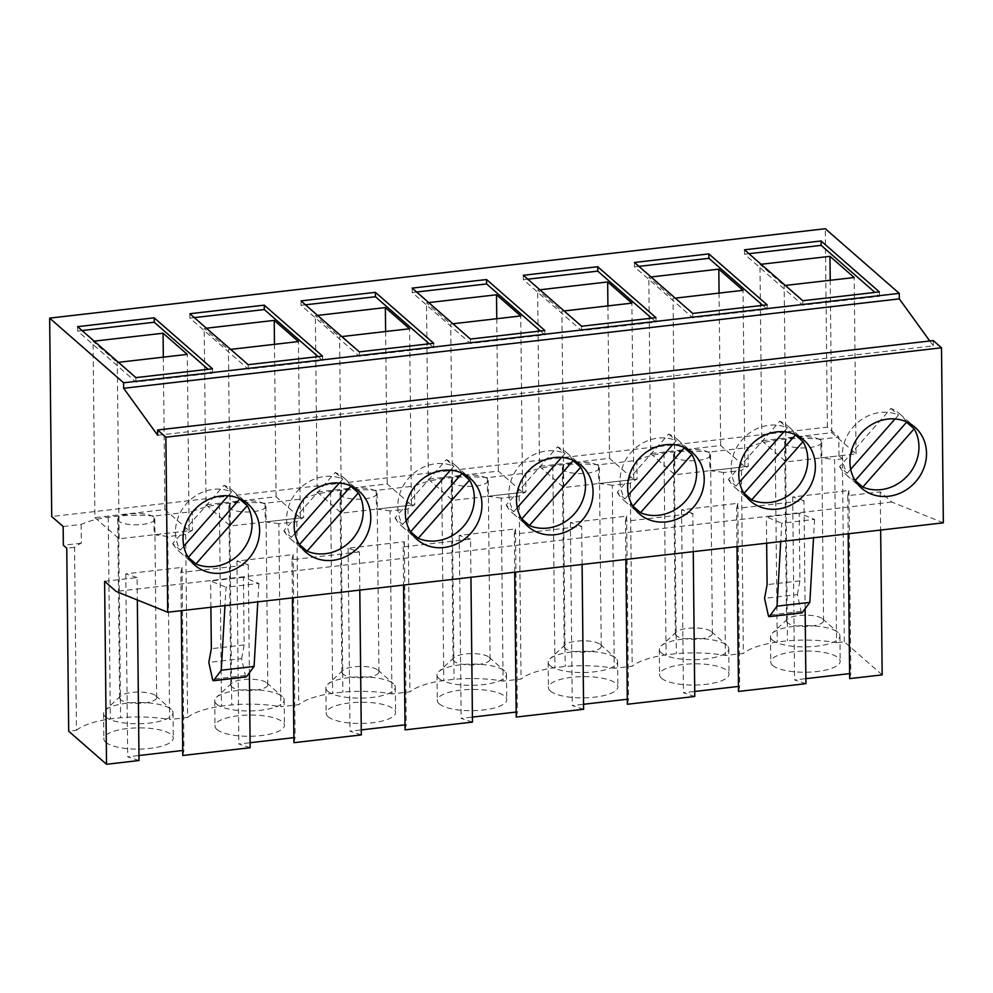 <?xml version="1.0" encoding="UTF-8"?>
<svg xmlns="http://www.w3.org/2000/svg" width="993" height="993" viewBox="0 0 993 993"><rect width="100%" height="100%" fill="white"/><g stroke="black" fill="none" stroke-linecap="round" stroke-linejoin="round"><path stroke-width="0.74" stroke-dasharray="4.96 3.72" d="M572.849 460.169A40.514 36.493 131.2 0 0 566.308 452.374A40.514 36.493 131.2 0 0 557.495 446.838L506.157 505.102L513.716 511.718A40.514 36.493 131.2 0 1 546.808 450.921A40.514 36.493 131.2 0 1 565.067 453.453L561.604 457.388M506.157 505.102A40.514 36.493 131.2 0 0 512.971 513.381A40.514 36.493 131.2 0 0 521.573 518.818M684.003 447.359A40.514 36.493 131.2 0 0 677.462 439.564A40.514 36.493 131.2 0 0 668.649 434.028L617.298 492.292L624.87 498.908A40.514 36.493 131.2 0 1 657.962 438.099A40.514 36.493 131.2 0 1 676.221 440.644L672.745 444.579M617.298 492.292A40.514 36.493 131.2 0 0 624.125 500.571A40.514 36.493 131.2 0 0 632.727 506.008M795.145 434.549A40.514 36.493 131.2 0 0 788.616 426.742A40.514 36.493 131.2 0 0 779.803 421.218L728.452 479.482L736.024 486.098A40.514 36.493 131.2 0 1 769.103 425.289A40.514 36.493 131.2 0 1 787.362 427.834L783.899 431.769M728.452 479.482A40.514 36.493 131.2 0 0 735.279 487.762A40.514 36.493 131.2 0 0 743.881 493.198M461.695 472.978A40.514 36.493 131.2 0 0 455.166 465.183A40.514 36.493 131.2 0 0 446.353 459.647L395.003 517.912L402.575 524.527A40.514 36.493 131.2 0 1 435.654 463.731A40.514 36.493 131.2 0 1 453.913 466.276L450.45 470.198M395.003 517.912A40.514 36.493 131.2 0 0 401.83 526.191A40.514 36.493 131.2 0 0 410.419 531.627M661.226 652.86A34.73 10.613 179.4 0 1 659.315 649.447A34.73 10.613 179.4 0 1 661.127 646.021A34.73 10.613 179.4 0 1 693.884 638.462A34.73 10.613 179.4 0 1 726.864 645.301A34.73 10.613 179.4 0 1 726.901 645.326A34.73 10.613 179.4 0 1 728.775 648.714A34.73 10.613 179.4 0 1 699.866 659.489A34.73 10.613 179.4 0 1 661.226 652.86M676.382 635.669A18.519 5.66 179.4 0 1 675.364 633.844A18.519 5.66 179.4 0 1 676.332 632.02A18.519 5.66 179.4 0 1 693.797 627.986A18.519 5.66 179.4 0 1 711.385 631.635A18.519 5.66 179.4 0 1 711.41 631.647A18.519 5.66 179.4 0 1 712.403 633.46A18.519 5.66 179.4 0 1 696.987 639.207A18.519 5.66 179.4 0 1 676.382 635.669M550.085 665.67A34.73 10.613 179.4 0 1 548.173 662.257A34.73 10.613 179.4 0 1 549.973 658.831A34.73 10.613 179.4 0 1 582.73 651.271A34.73 10.613 179.4 0 1 615.722 658.111A34.73 10.613 179.4 0 1 615.747 658.136A34.73 10.613 179.4 0 1 617.621 661.524A34.73 10.613 179.4 0 1 588.712 672.311A34.73 10.613 179.4 0 1 550.085 665.67M565.228 648.479A18.519 5.66 179.4 0 1 564.21 646.654A18.519 5.66 179.4 0 1 565.178 644.829A18.519 5.66 179.4 0 1 582.655 640.795A18.519 5.66 179.4 0 1 600.244 644.445A18.519 5.66 179.4 0 1 600.256 644.457A18.519 5.66 179.4 0 1 601.261 646.269A18.519 5.66 179.4 0 1 585.833 652.016A18.519 5.66 179.4 0 1 565.228 648.479M438.931 678.492A34.73 10.613 179.4 0 1 437.019 675.066A34.73 10.613 179.4 0 1 438.819 671.64A34.73 10.613 179.4 0 1 471.588 664.094A34.73 10.613 179.4 0 1 504.568 670.92A34.73 10.613 179.4 0 1 504.605 670.958A34.73 10.613 179.4 0 1 506.48 674.346A34.73 10.613 179.4 0 1 477.559 685.12A34.73 10.613 179.4 0 1 438.931 678.492M454.086 661.288A18.519 5.66 179.4 0 1 453.069 659.464A18.519 5.66 179.4 0 1 454.024 657.639A18.519 5.66 179.4 0 1 471.501 653.617A18.519 5.66 179.4 0 1 489.09 657.254A18.519 5.66 179.4 0 1 489.115 657.267A18.519 5.66 179.4 0 1 490.108 659.079A18.519 5.66 179.4 0 1 474.691 664.826A18.519 5.66 179.4 0 1 454.086 661.288M327.777 691.302A34.73 10.613 179.4 0 1 325.865 687.876A34.73 10.613 179.4 0 1 327.678 684.45A34.73 10.613 179.4 0 1 360.434 676.903A34.73 10.613 179.4 0 1 393.414 683.73A34.73 10.613 179.4 0 1 393.451 683.767A34.73 10.613 179.4 0 1 395.326 687.156A34.73 10.613 179.4 0 1 366.417 697.93A34.73 10.613 179.4 0 1 327.777 691.302M342.933 674.098A18.519 5.66 179.4 0 1 341.915 672.273A18.519 5.66 179.4 0 1 342.883 670.449A18.519 5.66 179.4 0 1 360.347 666.427A18.519 5.66 179.4 0 1 377.936 670.064A18.519 5.66 179.4 0 1 377.961 670.089A18.519 5.66 179.4 0 1 378.954 671.889A18.519 5.66 179.4 0 1 363.537 677.636A18.519 5.66 179.4 0 1 342.933 674.098M661.499 678.219A34.73 10.613 179.4 0 1 659.588 674.793A34.73 10.613 179.4 0 1 688.497 664.019A34.73 10.613 179.4 0 1 727.137 670.647A34.73 10.613 179.4 0 1 729.048 674.073A34.73 10.613 179.4 0 1 700.127 684.847A34.73 10.613 179.4 0 1 661.499 678.219M550.345 691.029A34.73 10.613 179.4 0 1 548.434 687.603A34.73 10.613 179.4 0 1 577.355 676.829A34.73 10.613 179.4 0 1 615.983 683.457A34.73 10.613 179.4 0 1 617.894 686.883A34.73 10.613 179.4 0 1 588.973 697.657A34.73 10.613 179.4 0 1 550.345 691.029M439.191 703.838A34.73 10.613 179.4 0 1 437.292 700.413A34.73 10.613 179.4 0 1 466.201 689.639A34.73 10.613 179.4 0 1 504.829 696.267A34.73 10.613 179.4 0 1 506.74 699.693A34.73 10.613 179.4 0 1 477.832 710.467A34.73 10.613 179.4 0 1 439.191 703.838M328.05 716.648A34.73 10.613 179.4 0 1 326.138 713.235A34.73 10.613 179.4 0 1 355.047 702.448A34.73 10.613 179.4 0 1 393.687 709.089A34.73 10.613 179.4 0 1 395.599 712.502A34.73 10.613 179.4 0 1 366.678 723.276A34.73 10.613 179.4 0 1 328.05 716.648M350.554 485.788A40.514 36.493 131.2 0 0 344.012 477.993A40.514 36.493 131.2 0 0 335.2 472.469L283.849 530.721L291.421 537.35A40.514 36.493 131.2 0 1 324.512 476.541A40.514 36.493 131.2 0 1 342.771 479.085L339.296 483.02M283.849 530.721A40.514 36.493 131.2 0 0 290.676 539A40.514 36.493 131.2 0 0 299.278 544.437M906.299 421.727A40.514 36.493 131.2 0 0 899.757 413.932A40.514 36.493 131.2 0 0 890.944 408.408L839.606 466.673L847.166 473.289A40.514 36.493 131.2 0 1 880.257 412.48A40.514 36.493 131.2 0 1 898.516 415.024L895.053 418.959M839.606 466.673A40.514 36.493 131.2 0 0 846.421 474.952A40.514 36.493 131.2 0 0 855.023 480.389M239.4 498.598A40.514 36.493 131.2 0 0 232.858 490.803A40.514 36.493 131.2 0 0 224.046 485.279L172.708 543.543L180.267 550.159A40.514 36.493 131.2 0 1 213.358 489.35A40.514 36.493 131.2 0 1 231.617 491.895L228.154 495.83M172.708 543.543A40.514 36.493 131.2 0 0 179.522 551.81A40.514 36.493 131.2 0 0 188.124 557.247M216.635 704.111A34.73 10.613 179.4 0 1 214.724 700.686A34.73 10.613 179.4 0 1 216.524 697.26A34.73 10.613 179.4 0 1 249.28 689.713A34.73 10.613 179.4 0 1 282.273 696.54A34.73 10.613 179.4 0 1 282.297 696.577A34.73 10.613 179.4 0 1 284.172 699.966A34.73 10.613 179.4 0 1 255.263 710.74A34.73 10.613 179.4 0 1 216.635 704.111M231.779 686.92A18.519 5.66 179.4 0 1 230.761 685.096A18.519 5.66 179.4 0 1 231.729 683.258A18.519 5.66 179.4 0 1 249.206 679.237A18.519 5.66 179.4 0 1 266.794 682.874A18.519 5.66 179.4 0 1 266.807 682.899A18.519 5.66 179.4 0 1 267.812 684.698A18.519 5.66 179.4 0 1 252.383 690.445A18.519 5.66 179.4 0 1 231.779 686.92M105.481 716.921A34.73 10.613 179.4 0 1 103.57 713.508A34.73 10.613 179.4 0 1 105.37 710.069A34.73 10.613 179.4 0 1 138.139 702.523A34.73 10.613 179.4 0 1 171.119 709.35A34.73 10.613 179.4 0 1 171.156 709.387A34.73 10.613 179.4 0 1 173.03 712.775A34.73 10.613 179.4 0 1 144.109 723.549A34.73 10.613 179.4 0 1 105.481 716.921M120.637 699.73A18.519 5.66 179.4 0 1 119.619 697.905A18.519 5.66 179.4 0 1 120.575 696.068A18.519 5.66 179.4 0 1 138.052 692.047A18.519 5.66 179.4 0 1 155.64 695.696A18.519 5.66 179.4 0 1 155.665 695.708A18.519 5.66 179.4 0 1 156.658 697.508A18.519 5.66 179.4 0 1 141.242 703.255A18.519 5.66 179.4 0 1 120.637 699.73M772.38 640.051A34.73 10.613 179.4 0 1 770.469 636.637A34.73 10.613 179.4 0 1 772.269 633.211A34.73 10.613 179.4 0 1 805.038 625.652A34.73 10.613 179.4 0 1 838.018 632.491A34.73 10.613 179.4 0 1 838.055 632.516A34.73 10.613 179.4 0 1 839.929 635.905A34.73 10.613 179.4 0 1 811.008 646.679A34.73 10.613 179.4 0 1 772.38 640.051M787.536 622.859A18.519 5.66 179.4 0 1 786.518 621.035A18.519 5.66 179.4 0 1 787.474 619.21A18.519 5.66 179.4 0 1 804.951 615.176A18.519 5.66 179.4 0 1 822.539 618.825A18.519 5.66 179.4 0 1 822.564 618.838A18.519 5.66 179.4 0 1 823.557 620.65A18.519 5.66 179.4 0 1 808.141 626.397A18.519 5.66 179.4 0 1 787.536 622.859M216.896 729.458A34.73 10.613 179.4 0 1 214.984 726.044A34.73 10.613 179.4 0 1 243.906 715.27A34.73 10.613 179.4 0 1 282.533 721.899A34.73 10.613 179.4 0 1 284.445 725.312A34.73 10.613 179.4 0 1 255.524 736.086A34.73 10.613 179.4 0 1 216.896 729.458M772.641 665.409A34.73 10.613 179.4 0 1 770.742 661.983A34.73 10.613 179.4 0 1 799.65 651.209A34.73 10.613 179.4 0 1 838.278 657.838A34.73 10.613 179.4 0 1 840.19 661.264A34.73 10.613 179.4 0 1 811.281 672.038A34.73 10.613 179.4 0 1 772.641 665.409M105.742 742.267A34.73 10.613 179.4 0 1 103.843 738.854A34.73 10.613 179.4 0 1 132.752 728.08A34.73 10.613 179.4 0 1 171.379 734.708A34.73 10.613 179.4 0 1 173.291 738.122A34.73 10.613 179.4 0 1 144.382 748.896A34.73 10.613 179.4 0 1 105.742 742.267M801.699 612.805L801.699 612.805A2.321 0.72 83.4 0 1 801.09 611.39L797.391 594.559L764.573 598.332M245.954 676.866A2.321 0.72 83.4 0 1 245.954 676.854A2.321 0.72 83.4 0 1 245.333 675.451L241.634 658.607L208.815 662.393M785.662 444.305A18.519 5.66 179.4 0 1 784.644 442.481A18.519 5.66 179.4 0 1 800.073 436.734A18.519 5.66 179.4 0 1 820.665 440.271A18.519 5.66 179.4 0 1 821.683 442.096A18.519 5.66 179.4 0 1 806.266 447.843A18.519 5.66 179.4 0 1 785.662 444.305M118.763 521.176A18.519 5.66 179.4 0 1 117.745 519.351A18.519 5.66 179.4 0 1 133.174 513.604A18.519 5.66 179.4 0 1 153.766 517.13A18.519 5.66 179.4 0 1 154.784 518.954A18.519 5.66 179.4 0 1 139.368 524.701A18.519 5.66 179.4 0 1 118.763 521.176M229.917 508.354A18.519 5.66 179.4 0 1 228.899 506.529A18.519 5.66 179.4 0 1 244.315 500.782A18.519 5.66 179.4 0 1 264.92 504.32A18.519 5.66 179.4 0 1 265.938 506.145A18.519 5.66 179.4 0 1 250.521 511.891A18.519 5.66 179.4 0 1 229.917 508.354M341.058 495.544A18.519 5.66 179.4 0 1 340.04 493.72A18.519 5.66 179.4 0 1 355.469 487.973A18.519 5.66 179.4 0 1 376.074 491.51A18.519 5.66 179.4 0 1 377.092 493.335A18.519 5.66 179.4 0 1 361.663 499.082A18.519 5.66 179.4 0 1 341.058 495.544M452.212 482.735A18.519 5.66 179.4 0 1 451.194 480.91A18.519 5.66 179.4 0 1 466.623 475.163A18.519 5.66 179.4 0 1 487.215 478.7A18.519 5.66 179.4 0 1 488.233 480.525A18.519 5.66 179.4 0 1 472.817 486.272A18.519 5.66 179.4 0 1 452.212 482.735M563.366 469.925A18.519 5.66 179.4 0 1 562.348 468.1A18.519 5.66 179.4 0 1 577.765 462.353A18.519 5.66 179.4 0 1 598.369 465.891A18.519 5.66 179.4 0 1 599.387 467.715A18.519 5.66 179.4 0 1 583.971 473.462A18.519 5.66 179.4 0 1 563.366 469.925M674.508 457.115A18.519 5.66 179.4 0 1 673.49 455.291A18.519 5.66 179.4 0 1 688.919 449.544A18.519 5.66 179.4 0 1 709.523 453.081A18.519 5.66 179.4 0 1 710.541 454.906A18.519 5.66 179.4 0 1 695.112 460.653A18.519 5.66 179.4 0 1 674.508 457.115M582.097 564.471L581.699 526.327L514.312 534.085L514.709 572.241M693.251 551.661L692.853 513.518L625.453 521.275L625.863 559.419M805.124 608.721L803.995 500.695L736.607 508.466L737.005 546.609M359.801 590.09L359.404 551.947L348.096 548.235L404.325 541.744L403.158 546.907L470.545 539.137L470.943 577.281M403.158 546.907L403.555 585.051M637.084 479.123L598.717 483.541L598.518 464.798L636.885 460.38L637.084 479.123A63.676 19.463 -0.6 0 0 630.282 483.268L612.321 485.341L614.245 668.301L632.206 666.241A63.676 19.463 179.4 0 1 666.104 654.846L676.357 653.655A63.676 19.463 179.4 0 1 725.386 655.492L743.347 653.431A63.676 19.463 179.4 0 1 777.246 642.024L787.499 640.845A63.676 19.463 179.4 0 1 836.54 642.682L834.629 459.722A63.676 19.463 -0.6 0 0 821.012 457.922L820.814 439.179L838.8 437.106L827.368 427.114L51.723 516.521M630.282 483.268L632.206 666.241M612.321 485.341A63.676 19.463 -0.6 0 0 598.717 483.541M525.93 491.932L487.563 496.351L487.364 477.621L525.731 473.189L525.93 491.932A63.676 19.463 -0.6 0 0 519.14 496.09L501.18 498.151L503.091 681.124L521.052 679.051A63.676 19.463 179.4 0 1 554.95 667.656L565.203 666.464A63.676 19.463 179.4 0 1 614.245 668.301M519.14 496.09L521.052 679.051M501.18 498.151A63.676 19.463 -0.6 0 0 487.563 496.351M414.789 504.742L376.421 509.161L376.223 490.43L414.59 485.999L414.789 504.742A63.676 19.463 -0.6 0 0 407.986 508.9L390.026 510.961L391.937 693.933L409.898 691.86A63.676 19.463 179.4 0 1 443.797 680.466L454.049 679.286A63.676 19.463 179.4 0 1 503.091 681.124M407.986 508.9L409.898 691.86M390.026 510.961A63.676 19.463 -0.6 0 0 376.421 509.161M303.635 517.552L265.268 521.97L265.069 503.24L303.436 498.821L303.635 517.552A63.676 19.463 -0.6 0 0 296.833 521.71L278.872 523.783L280.796 706.743L298.756 704.67A63.676 19.463 179.4 0 1 332.655 693.275L342.908 692.096A63.676 19.463 179.4 0 1 391.937 693.933M296.833 521.71L298.756 704.67M278.872 523.783A63.676 19.463 -0.6 0 0 265.268 521.97M359.404 551.947L292.004 559.717L292.414 597.86M943.35 522.827L891.826 502.036L880.245 491.907L847.761 495.656L848.159 533.8M880.245 491.907L880.654 530.063M104.613 581.315L137.096 577.566L137.332 599.971M850.703 469.279L847.166 473.289M192.481 530.361A63.676 19.463 -0.6 0 0 185.691 534.519L167.73 536.592A63.676 19.463 -0.6 0 0 154.114 534.793L153.915 516.05L192.282 511.631L192.481 530.361L154.114 534.793M185.691 534.519L187.603 717.48L169.642 719.553L167.73 536.592M723.475 472.531A63.676 19.463 -0.6 0 0 709.871 470.732L709.672 451.989L748.039 447.57L748.238 466.313A63.676 19.463 -0.6 0 0 741.436 470.459L723.475 472.531L725.386 655.492M741.436 470.459L743.347 653.431M748.238 466.313L709.871 470.732M882.169 674.88L844.323 641.788L836.54 642.682M844.323 641.788L842.399 458.828L834.629 459.722M842.399 458.828L838.998 455.849L821.012 457.922M838.998 455.849L838.8 437.106M636.885 460.38A63.676 19.463 179.4 0 1 663.994 453.143L674.247 451.952A63.676 19.463 179.4 0 1 709.672 451.989M525.731 473.189A63.676 19.463 179.4 0 1 552.84 465.953L563.093 464.774A63.676 19.463 179.4 0 1 598.518 464.798M414.59 485.999A63.676 19.463 179.4 0 1 441.686 478.763L451.939 477.583A63.676 19.463 179.4 0 1 487.364 477.621M303.436 498.821A63.676 19.463 179.4 0 1 330.545 491.572L340.798 490.393A63.676 19.463 179.4 0 1 376.223 490.43M192.282 511.631A63.676 19.463 179.4 0 1 219.391 504.382L229.644 503.203A63.676 19.463 179.4 0 1 265.069 503.24M63.155 526.513L81.141 524.441A63.676 19.463 179.4 0 1 108.237 517.192L118.49 516.012A63.676 19.463 179.4 0 1 153.915 516.05M748.039 447.57A63.676 19.463 179.4 0 1 775.136 440.333L785.389 439.142A63.676 19.463 179.4 0 1 820.814 439.179M827.368 427.114L825.295 228.725M929.783 340.996L933.321 345.874L157.676 435.282M933.321 345.874L933.271 340.587M797.391 594.559L799.911 580.855L799.204 513.182L814.595 519.401L781.776 523.174L780.709 541.57M799.204 513.182L766.373 516.968L781.776 523.174M241.634 658.607L244.154 644.916L243.446 577.243L258.838 583.45L226.019 587.235L224.964 605.631M243.446 577.243L210.628 581.017L226.019 587.235M891.826 502.036L116.193 591.443M137.096 577.566L125.788 573.855L182.029 567.375L180.863 572.527L181.26 610.67M292.004 559.717L293.171 554.566L236.942 561.045L248.25 564.756L180.863 572.527M470.545 539.137L459.238 535.426L515.479 528.934L514.312 534.085M581.699 526.327L570.392 522.603L626.62 516.124L625.453 521.275M692.853 513.518L681.546 509.794L737.774 503.314L736.607 508.466M803.995 500.695L792.687 496.984L848.928 490.505L847.761 495.656M248.25 564.756L249.38 672.782M516.174 712.043L517.39 711.907L516.223 717.058M472.469 722.097L461.162 718.386L472.407 717.083M405.02 724.853L406.236 724.716L405.07 729.867M361.315 734.907L350.008 731.196L361.266 729.892M293.878 737.662L295.095 737.526L293.928 742.677M250.162 747.717L238.854 744.005L250.112 742.714M182.724 750.472L183.941 750.336L182.774 755.487M139.02 760.526L127.712 756.815L138.958 755.524M81.141 524.441L81.339 543.171A63.676 19.463 -0.6 0 0 74.537 547.329L76.449 730.289L68.678 731.196M76.449 730.289A63.676 19.463 179.4 0 1 110.347 718.895L120.6 717.716A63.676 19.463 179.4 0 1 169.642 719.553M187.603 717.48A63.676 19.463 179.4 0 1 221.501 706.085L231.754 704.906A63.676 19.463 179.4 0 1 280.796 706.743M849.623 673.614L850.84 673.465L849.673 678.616M805.919 683.668L794.611 679.944L805.857 678.653M738.469 686.424L739.686 686.275L738.519 691.426M694.765 696.478L683.457 692.766L694.715 691.463M627.328 699.233L628.544 699.084L627.377 704.248M583.611 709.287L572.303 705.576L583.561 704.273M74.537 547.329L66.754 548.223M81.339 543.171L63.353 545.244M210.901 607.257L210.628 581.017M244.154 644.916L211.335 648.702M258.838 583.45L257.783 601.845M766.658 543.196L766.373 516.968M799.911 580.855L767.092 584.641M814.595 519.401L813.54 537.796M118.49 516.012L120.6 717.716M108.237 517.192L110.347 718.895M775.136 440.333L777.246 642.024M785.389 439.142L787.499 640.845M219.391 504.382L221.501 706.085M229.644 503.203L231.754 704.906M224.046 485.279L231.617 491.895M183.804 546.15L180.267 550.159M890.944 408.408L898.516 415.024M335.2 472.469L342.771 479.085M294.958 533.34L291.421 537.35M761.085 264.275L759.955 264.411L784.172 285.587L785.314 285.45M748.97 253.687L744.564 254.196L802.84 305.161L879.426 296.324L874.97 292.426M802.84 305.161L802.803 300.742M744.564 254.196L744.514 249.789M879.426 296.324L879.376 291.917M94.186 341.145L93.057 341.282L117.273 362.457L118.415 362.321M82.071 330.557L77.665 331.066L135.942 382.02L212.527 373.194L208.071 369.297M135.942 382.02L135.904 377.613M77.665 331.066L77.615 326.66M212.527 373.194L212.477 368.788M206.432 328.211L204.21 328.472L228.427 349.648L230.649 349.387M194.318 317.623L189.911 318.132L248.188 369.086L322.588 360.509L318.12 356.611M248.188 369.086L248.151 364.679M189.911 318.132L189.862 313.726M322.588 360.509L322.539 356.102M761.805 440.755L786.022 461.931L856.04 453.863L831.811 432.687L761.805 440.755L759.955 264.411M786.022 461.931L784.172 285.587M831.811 432.687L830.222 280.274M856.04 453.863L854.191 277.519M94.906 517.626L119.123 538.802L189.142 530.734L164.912 509.558L94.906 517.626L93.057 341.282M119.123 538.802L117.273 362.457M164.912 509.558L163.324 357.145M189.142 530.734L187.292 354.389M206.047 504.816L230.277 525.992L300.296 517.924L276.066 496.748L206.047 504.816L204.21 328.472M230.277 525.992L228.427 349.648M276.066 496.748L274.465 344.335M300.296 517.924L298.446 341.567M125.788 573.855L127.712 756.815M182.029 567.375L183.941 750.336M792.687 496.984L794.611 679.944M848.928 490.505L850.84 673.465M236.942 561.045L238.854 744.005M293.171 554.566L295.095 737.526M330.545 491.572L332.655 693.275M340.798 490.393L342.908 692.096M441.686 478.763L443.797 680.466M451.939 477.583L454.049 679.286M552.84 465.953L554.95 667.656M563.093 464.774L565.203 666.464M663.994 453.143L666.104 654.846M674.247 451.952L676.357 653.655M446.353 459.647L453.913 466.276M406.1 520.531L402.575 524.527M779.803 421.218L787.362 427.834M739.549 482.089L736.024 486.098M668.649 434.028L676.221 440.644M628.408 494.899L624.87 498.908M557.495 446.838L565.067 453.453M517.254 507.708L513.716 511.718M317.586 315.402L315.352 315.65L339.581 336.826L341.803 336.577M305.472 304.814L301.053 305.323L359.342 356.276L433.73 347.699L429.274 343.801M359.342 356.276L359.292 351.87M301.053 305.323L301.016 300.916M433.73 347.699L433.68 343.293M651.036 276.96L648.801 277.221L673.031 298.397L675.252 298.136M638.921 266.372L634.502 266.881L692.791 317.834L767.179 309.27L762.723 305.36M692.791 317.834L692.742 313.428M634.502 266.881L634.465 262.475M767.179 309.27L767.13 304.851M539.882 289.782L537.66 290.03L561.877 311.206L564.098 310.958M527.767 279.194L523.361 279.703L581.637 330.657L656.038 322.08L651.569 318.182M581.637 330.657L581.6 326.238M523.361 279.703L523.311 275.284M656.038 322.08L655.988 317.673M428.728 302.592L426.506 302.84L450.723 324.016L452.957 323.768M416.626 292.004L412.207 292.513L470.496 343.466L544.884 334.889L540.415 330.992M470.496 343.466L470.446 339.06M412.207 292.513L412.157 288.107M544.884 334.889L544.834 330.483M317.201 492.007L341.418 513.182L411.437 505.114L387.22 483.939L317.201 492.007L315.352 315.65M341.418 513.182L339.581 336.826M387.22 483.939L385.619 331.525M411.437 505.114L409.588 328.757M428.355 479.197L452.572 500.373L522.591 492.305L498.362 471.129L428.355 479.197L426.506 302.84M452.572 500.373L450.723 324.016M498.362 471.129L496.773 318.716M522.591 492.305L520.742 315.948M539.497 466.387L563.726 487.563L633.745 479.495L609.516 458.319L539.497 466.387L537.66 290.03M563.726 487.563L561.877 311.206M609.516 458.319L607.915 305.906M633.745 479.495L631.896 303.138M650.651 453.578L674.868 474.753L744.887 466.673L720.67 445.497L650.651 453.578L648.801 277.221M674.868 474.753L673.031 298.397M720.67 445.497L719.069 293.096M744.887 466.673L743.037 290.328M348.096 548.235L350.008 731.196M404.325 541.744L406.236 724.716M681.546 509.794L683.457 692.766M737.774 503.314L739.686 686.275M570.392 522.603L572.303 705.576M626.62 516.124L628.544 699.084M459.238 535.426L461.162 718.386M515.479 528.934L517.39 711.907M801.09 611.39L768.259 615.176M245.333 675.451L212.514 679.237M512.971 513.381L528.115 526.613M624.125 500.571L639.269 513.803M735.279 487.762L750.41 500.993M401.83 526.191L416.961 539.422M676.332 632.02L661.127 646.021M565.178 644.829L549.973 658.831M454.024 657.639L438.819 671.64M342.883 670.449L327.678 684.45M659.315 649.447L659.588 674.793M548.173 662.257L548.434 687.603M437.019 675.066L437.292 700.413M325.865 687.876L326.138 713.235M290.676 539L305.819 552.232M846.421 474.952L861.564 488.184M179.522 551.81L194.665 565.054M231.729 683.258L216.524 697.26M120.575 696.068L105.37 710.069M787.474 619.21L772.269 633.211M214.724 700.686L214.984 726.044M770.469 636.637L770.742 661.983M103.57 713.508L103.843 738.854M784.644 442.481L786.518 621.035M117.745 519.351L119.619 697.905M228.899 506.529L230.761 685.096M340.04 493.72L341.915 672.273M451.194 480.91L453.069 659.464M562.348 468.1L564.21 646.654M673.49 455.291L675.364 633.844M710.541 454.906L712.403 633.46M599.387 467.715L601.261 646.269M488.233 480.525L490.108 659.079M377.092 493.335L378.954 671.889M265.938 506.145L267.812 684.698M154.784 518.954L156.658 697.508M821.683 442.096L823.557 620.65M173.03 712.775L173.291 738.122M839.929 635.905L840.19 661.264M284.172 699.966L284.445 725.312M822.564 618.838L838.055 632.516M155.665 695.708L171.156 709.387M266.807 682.899L282.297 696.577M232.858 490.803L248.002 504.034M899.757 413.932L914.901 427.176M344.012 477.993L359.156 491.225M395.326 687.156L395.599 712.502M506.48 674.346L506.74 699.693M617.621 661.524L617.894 686.883M728.775 648.714L729.048 674.073M377.961 670.089L393.451 683.767M489.115 657.267L504.605 670.958M600.256 644.457L615.747 658.136M711.41 631.647L726.901 645.326M455.166 465.183L470.297 478.415M788.616 426.742L803.747 439.986M677.462 439.564L692.605 452.796M566.308 452.374L581.451 465.605"/><path stroke-width="1.49" d="M521.573 518.818A40.514 36.493 131.2 0 0 521.784 518.905L529.356 525.52A40.514 36.493 131.2 0 0 547.615 528.065A40.514 36.493 131.2 0 0 580.706 467.269L529.356 525.52M554.379 457.537A40.514 36.493 131.2 0 0 519.215 485.503A40.514 36.493 131.2 0 0 528.115 526.613A40.514 36.493 131.2 0 0 555.186 534.681A40.514 36.493 131.2 0 0 590.339 506.715A40.514 36.493 131.2 0 0 581.451 465.605A40.514 36.493 131.2 0 0 554.379 457.537M632.727 506.008A40.514 36.493 131.2 0 0 632.938 506.095L640.51 512.711A40.514 36.493 131.2 0 0 658.769 515.255A40.514 36.493 131.2 0 0 691.848 454.446L640.51 512.711M665.521 444.727A40.514 36.493 131.2 0 0 630.369 472.693A40.514 36.493 131.2 0 0 639.269 513.803A40.514 36.493 131.2 0 0 666.34 521.871A40.514 36.493 131.2 0 0 701.492 493.906A40.514 36.493 131.2 0 0 692.605 452.796A40.514 36.493 131.2 0 0 665.521 444.727M743.881 493.198A40.514 36.493 131.2 0 0 744.092 493.285L751.651 499.901A40.514 36.493 131.2 0 0 769.91 502.446A40.514 36.493 131.2 0 0 803.002 441.637L751.651 499.901M776.675 431.905A40.514 36.493 131.2 0 0 741.523 459.883A40.514 36.493 131.2 0 0 750.41 500.993A40.514 36.493 131.2 0 0 777.482 509.061A40.514 36.493 131.2 0 0 812.646 481.084A40.514 36.493 131.2 0 0 803.747 439.986A40.514 36.493 131.2 0 0 776.675 431.905M410.419 531.627A40.514 36.493 131.2 0 0 410.643 531.714L418.202 538.343A40.514 36.493 131.2 0 0 436.461 540.875A40.514 36.493 131.2 0 0 469.552 480.078L418.202 538.343M443.226 470.347A40.514 36.493 131.2 0 0 408.073 498.312A40.514 36.493 131.2 0 0 416.961 539.422A40.514 36.493 131.2 0 0 444.032 547.503A40.514 36.493 131.2 0 0 479.197 519.525A40.514 36.493 131.2 0 0 470.297 478.415A40.514 36.493 131.2 0 0 443.226 470.347M299.278 544.437A40.514 36.493 131.2 0 0 299.489 544.536L307.06 551.152A40.514 36.493 131.2 0 0 325.319 553.697A40.514 36.493 131.2 0 0 358.399 492.888L307.06 551.152M332.072 483.157A40.514 36.493 131.2 0 0 296.919 511.134A40.514 36.493 131.2 0 0 305.819 552.232A40.514 36.493 131.2 0 0 332.891 560.313A40.514 36.493 131.2 0 0 368.043 532.335A40.514 36.493 131.2 0 0 359.156 491.225A40.514 36.493 131.2 0 0 332.072 483.157M855.023 480.389A40.514 36.493 131.2 0 0 855.234 480.475L862.805 487.091A40.514 36.493 131.2 0 0 881.064 489.636A40.514 36.493 131.2 0 0 914.156 428.827L906.584 422.211A40.514 36.493 131.2 0 0 906.299 421.727M887.829 419.096A40.514 36.493 131.2 0 0 852.664 447.073A40.514 36.493 131.2 0 0 861.564 488.184A40.514 36.493 131.2 0 0 888.636 496.252A40.514 36.493 131.2 0 0 923.788 468.274A40.514 36.493 131.2 0 0 914.901 427.176A40.514 36.493 131.2 0 0 887.829 419.096M188.124 557.247A40.514 36.493 131.2 0 0 188.335 557.346L195.906 563.962A40.514 36.493 131.2 0 0 214.165 566.506A40.514 36.493 131.2 0 0 247.257 505.698L195.906 563.962M220.93 495.966A40.514 36.493 131.2 0 0 185.765 523.944A40.514 36.493 131.2 0 0 194.665 565.054A40.514 36.493 131.2 0 0 221.737 573.122A40.514 36.493 131.2 0 0 256.889 545.145A40.514 36.493 131.2 0 0 248.002 504.034A40.514 36.493 131.2 0 0 220.93 495.966M780.709 541.57L777.01 606.164L769.327 616.541A2.321 0.72 83.4 0 1 769.116 616.678A2.321 0.72 83.4 0 1 768.88 616.579A2.321 0.72 83.4 0 1 768.259 615.176L764.573 598.332L767.092 584.641L766.658 543.196M224.964 605.631L221.253 670.213L213.582 680.59A2.321 0.72 83.4 0 1 213.371 680.739A2.321 0.72 83.4 0 1 213.135 680.639A2.321 0.72 83.4 0 1 212.514 679.237L208.815 662.393L211.335 648.702L210.901 607.257M514.709 572.241L516.223 717.058L583.611 709.287L582.097 564.471M625.863 559.419L627.377 704.248L694.765 696.478L693.251 551.661M737.005 546.609L738.519 691.426L805.919 683.668L805.124 608.721M470.943 577.281L472.469 722.097L405.07 729.867L403.555 585.051M359.801 590.09L361.315 734.907L293.928 742.677L292.414 597.86M848.159 533.8L849.673 678.616L882.169 674.88L880.654 530.063M137.332 599.971L139.02 760.526L106.524 764.275L68.678 731.196L66.754 548.223L63.353 545.244L63.155 526.513L51.723 516.521L49.65 318.12L123.604 382.777L123.666 388.288L157.676 435.282L157.626 429.994L165.881 437.205L167.705 612.234L116.193 591.443L104.613 581.315L106.524 764.275M895.053 418.959L850.703 469.279M123.604 382.777L899.248 293.369L825.295 228.725L49.65 318.12M470.446 339.06L544.834 330.483L486.545 279.529L412.157 288.107L470.446 339.06M581.6 326.238L655.988 317.673L597.699 266.72L523.311 275.284L581.6 326.238M692.742 313.428L767.13 304.851L708.853 253.898L634.465 262.475L692.742 313.428M359.292 351.87L433.68 343.293L375.404 292.339L301.016 300.916L359.292 351.87M248.151 364.679L322.539 356.102L264.25 305.149L189.862 313.726L248.151 364.679M135.904 377.613L212.477 368.788L154.2 317.834L77.615 326.66L135.904 377.613M802.803 300.742L879.376 291.917L821.099 240.964L744.514 249.789L802.803 300.742M899.248 293.369L899.298 298.881L123.666 388.288M899.298 298.881L929.783 340.996M165.881 437.205L941.513 347.798L933.271 340.587L157.626 429.994M941.513 347.798L943.35 522.827L167.705 612.234M249.38 672.782L250.162 747.717L182.774 755.487L181.26 610.67M472.407 717.083L516.174 712.043M361.266 729.892L405.02 724.853M250.112 742.714L293.878 737.662M138.958 755.524L182.724 750.472M805.857 678.653L849.623 673.614M694.715 691.463L738.469 686.424M583.561 704.273L627.328 699.233M257.783 601.845L254.084 666.44L221.253 670.213M254.084 666.44L246.401 676.816A2.321 0.72 83.4 0 1 246.19 676.953A2.321 0.72 83.4 0 1 245.954 676.866M813.54 537.796L809.829 602.379L777.01 606.164M809.829 602.379L802.145 612.755A2.321 0.72 83.4 0 1 801.934 612.892A2.321 0.72 83.4 0 1 801.699 612.805M188.335 557.346L239.685 499.082L247.257 505.698M228.154 495.83L183.804 546.15M862.805 487.091L914.156 428.827M299.489 544.536L350.827 486.272L358.399 492.888M339.296 483.02L294.958 533.34M855.234 480.475L906.584 422.211M785.314 285.45L854.191 277.519L829.974 256.343L761.085 264.275M874.97 292.426L821.137 245.37L748.97 253.687M821.137 245.37L821.099 240.964M118.415 362.321L187.292 354.389L163.075 333.214L94.186 341.145M208.071 369.297L154.238 322.241L82.071 330.557M154.238 322.241L154.2 317.834M230.649 349.387L298.446 341.567L274.217 320.391L206.432 328.211M318.12 356.611L264.299 309.555L194.318 317.623M264.299 309.555L264.25 305.149M830.222 280.274L829.974 256.343M163.324 357.145L163.075 333.214M274.465 344.335L274.217 320.391M410.643 531.714L461.981 473.462L469.552 480.078M450.45 470.198L406.1 520.531M744.092 493.285L795.43 435.021L803.002 441.637M783.899 431.769L739.549 482.089M632.938 506.095L684.276 447.831L691.848 454.446M672.745 444.579L628.408 494.899M521.784 518.905L573.135 460.64L580.706 467.269M561.604 457.388L517.254 507.708M341.803 336.577L409.588 328.757L385.371 307.582L317.586 315.402M429.274 343.801L375.453 296.746L305.472 304.814M375.453 296.746L375.404 292.339M675.252 298.136L743.037 290.328L718.82 269.153L651.036 276.96M762.723 305.36L708.903 258.317L638.921 266.372M708.903 258.317L708.853 253.898M564.098 310.958L631.896 303.138L607.666 281.962L539.882 289.782M651.569 318.182L597.749 271.126L527.767 279.194M597.749 271.126L597.699 266.72M452.957 323.768L520.742 315.948L496.525 294.772L428.728 302.592M540.415 330.992L486.595 283.936L416.626 292.004M486.595 283.936L486.545 279.529M385.619 331.525L385.371 307.582M496.773 318.716L496.525 294.772M607.915 305.906L607.666 281.962M719.069 293.096L718.82 269.153M246.401 676.816L213.582 680.59M802.145 612.755L769.327 616.541M246.19 676.953L213.371 680.739M801.934 612.892L769.116 616.678"/></g></svg>
